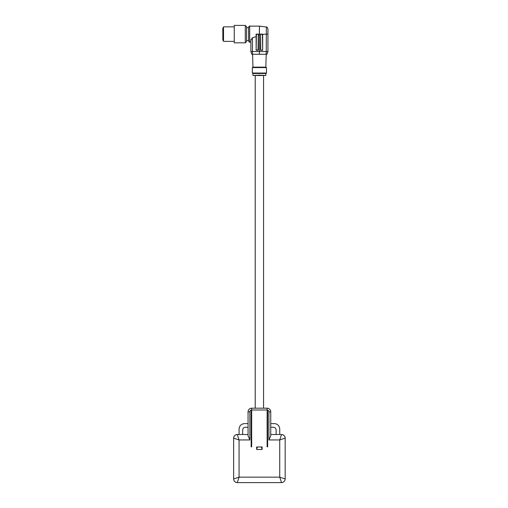 <?xml version="1.0" encoding="UTF-8"?>
<svg xmlns="http://www.w3.org/2000/svg" width="508" height="508" viewBox="0 0 508 508"><rect width="100%" height="100%" fill="white"/><g stroke="black" fill="none" stroke-linecap="round" stroke-linejoin="round"><path stroke-width="0.76" d="M246.564 26.67L245.288 25.4L245.288 42.824L246.564 41.554L246.564 26.67M245.288 42.824L234.264 42.824L234.264 25.4L245.288 25.4M234.264 26.854L223.514 26.854L223.514 41.37L234.264 41.37M256.407 49.994L258.039 49.994L258.312 34.112L256.407 34.385L256.134 50.267L258.312 50.267L256.134 50.267L256.134 34.112L258.312 34.112L258.312 50.267L258.312 35.598L259.397 34.112L259.397 51.537L252.451 51.537L252.571 54.261L267.024 54.261L267.932 51.537L259.397 51.537L259.397 54.261M262.668 50.267L260.49 50.267L260.49 34.112L262.668 34.112L262.668 50.267L260.49 50.267L260.49 34.112L260.763 49.994L262.668 50.267L262.395 34.385L260.763 34.385M252.571 54.261L251.778 54.261L250.869 51.537L250.869 40.088L252.451 37.776L256.134 36.665M266.23 54.261L266.344 34.112L267.932 34.112L267.932 28.816L267.932 51.537M250.882 39.878L250.984 39.465M248.602 27.216L248.602 41.008C249.149 42.043 249.511 42.412 249.688 42.1L249.688 26.124C249.511 25.813 249.149 26.181 248.602 27.216M250.869 51.537L252.451 51.537L252.451 37.776M259.397 34.112L259.512 26.143L266.344 27.013L266.344 34.112L262.395 34.385M252.59 54.261L252.959 67.145L265.843 67.145L266.205 54.261M246.564 40.557L248.602 40.557M246.564 27.667L248.602 27.667M259.397 67.596L252.324 67.596L252.324 73.044L266.478 73.044L266.478 67.596L259.397 67.596M223.514 27.851L222.828 27.94L222.828 40.284L223.514 40.373M252.324 73.044L252.959 73.495L265.843 73.495L266.478 73.044M255.226 75.495L265.843 75.495L259.397 75.159L252.959 75.495L255.226 75.495L255.226 408.184L251.689 408.184L267.113 408.184L255.226 408.184M222.828 34.112L222.828 39.738M248.056 411.817L248.056 435.889L249.873 439.947L249.873 411.817L248.056 411.817A3.632 3.632 0 0 1 251.689 408.184A3.632 3.632 0 0 0 248.056 411.817M267.113 410A1.816 1.816 0 0 1 268.929 411.817L268.929 439.947L270.745 435.889L270.745 411.817A3.632 3.632 0 0 0 267.113 408.184L267.113 410L251.689 410L251.689 408.184M267.659 410.82L267.132 410.82L267.132 446.843L267.659 446.843L267.659 410.82M251.143 446.843L251.663 446.843L251.663 410.82L251.143 410.82L251.143 446.843M262.115 446.983L256.667 446.983L256.667 449.478L262.115 449.478L262.115 446.983M248.056 434.505L237.255 434.505L239.071 439.947L233.629 438.131L233.629 478.968L239.071 477.158L237.255 482.6L281.54 482.6L279.73 477.158L285.172 478.968L285.172 438.131L279.73 439.947L281.54 434.505L270.745 434.505M248.056 423.615L244.519 423.615C241.211 423.932 239.395 425.748 239.071 429.057L239.071 434.505M242.678 434.505L242.678 429.965C242.837 428.314 243.745 427.406 245.402 427.241L248.056 427.241M262.115 449.478L261.442 446.983M257.34 446.983L256.667 449.478M276.123 434.505L276.123 429.965C275.958 428.314 275.05 427.406 273.399 427.241L270.745 427.241M270.745 423.615L274.282 423.615A5.442 5.442 0 0 1 279.73 429.057L279.73 434.505M267.57 446.843L267.57 410.82L267.57 446.843M251.231 410.82L251.231 446.843M233.629 438.131A3.632 3.632 0 0 1 237.16 434.505A3.632 3.632 0 0 0 237.096 434.505A3.632 3.632 0 0 1 237.255 434.505M237.185 482.6A3.632 3.632 0 0 1 237.16 482.6L237.255 482.6C235.064 482.371 233.858 481.159 233.629 478.968L233.629 479.063C233.877 481.171 235.058 482.346 237.16 482.6A3.632 3.632 0 0 1 237.16 482.6M281.699 482.594A3.632 3.632 0 0 1 281.635 482.6C283.743 482.346 284.925 481.171 285.172 479.063L285.172 478.968C284.944 481.159 283.731 482.371 281.54 482.6L281.635 482.6A3.632 3.632 0 0 0 281.699 482.594M259.512 26.143L259.283 34.601M259.512 34.112L260.49 34.112M222.917 40.373L222.917 27.851M268.929 411.817L270.745 411.817A3.632 3.632 0 0 0 267.113 408.184M249.873 411.817A1.816 1.816 0 0 1 251.689 410M268.929 439.947L279.73 439.947L279.73 477.158L239.071 477.158L239.071 439.947L249.873 439.947M267.494 446.843L267.494 410.82M251.308 410.82L251.308 446.843M281.54 434.505A3.632 3.632 0 0 1 285.172 438.131M259.283 26.124L249.688 26.124M266.344 27.013C266.687 26.613 267.214 27.216 267.932 28.816M250.869 42.1L249.688 42.1M252.959 67.145L252.324 67.596M265.843 67.145L266.478 67.596M252.959 73.495L252.959 75.495M265.843 73.495L265.843 75.495M263.576 75.495L263.576 408.184M233.629 438.036C233.877 435.934 235.058 434.753 237.16 434.505M281.635 434.505C283.743 434.753 284.925 435.934 285.172 438.036"/></g></svg>
